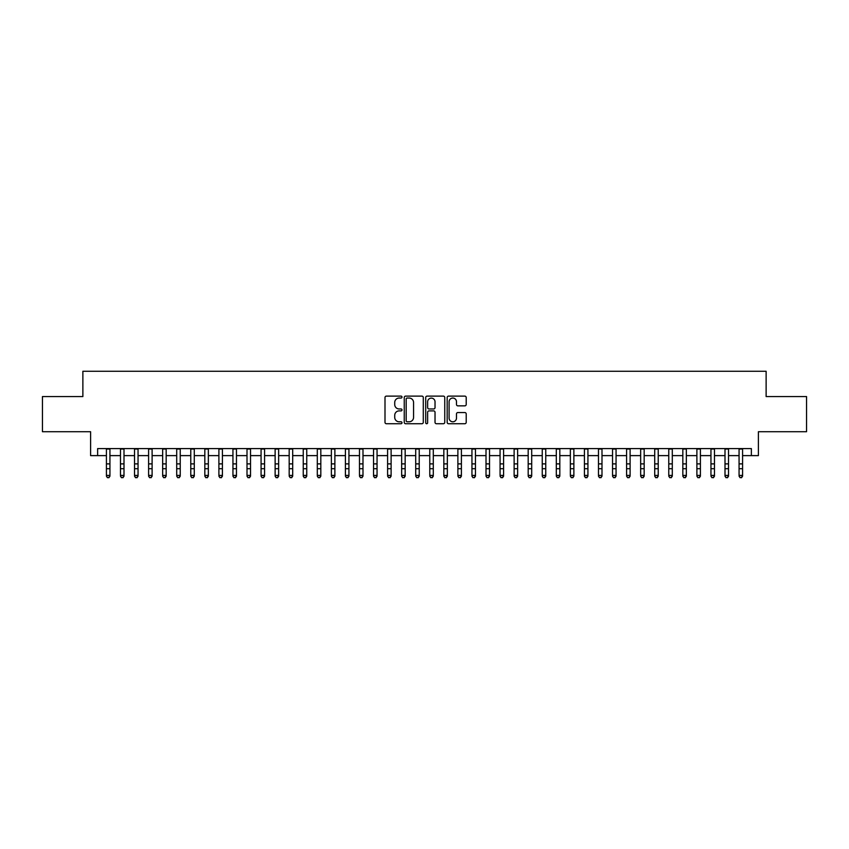 <?xml version="1.0" encoding="UTF-8"?>
<svg xmlns="http://www.w3.org/2000/svg" width="849" height="849" viewBox="0 0 849 849"><rect width="100%" height="100%" fill="white"/><g stroke="black" fill="none" stroke-linecap="round" stroke-linejoin="round"><path stroke-width="1.27" d="M402.002 397.088A0.966 0.966 0 0 0 401.036 396.122L386.38 396.122A1.38 1.38 0 0 0 385 397.502L385 422.346A1.38 1.38 0 0 0 386.38 423.725L401.036 423.725A0.966 0.966 0 0 0 402.002 422.76A0.966 0.966 0 0 0 401.036 421.794L399.147 421.794A4.415 4.415 0 0 1 394.732 417.379L394.732 415.31A4.415 4.415 0 0 1 399.147 410.895L401.036 410.895A0.966 0.966 0 0 0 402.002 409.929A0.966 0.966 0 0 0 401.036 408.963L399.147 408.963A4.415 4.415 0 0 1 394.732 404.548L394.732 402.479A4.415 4.415 0 0 1 399.147 398.054L401.036 398.054A0.966 0.966 0 0 0 402.002 397.088M464.827 405.854A1.38 1.38 0 0 0 466.207 404.474L466.207 397.502A1.38 1.38 0 0 0 464.827 396.122L448.548 396.122A1.38 1.38 0 0 0 447.168 397.502L447.168 422.346A1.38 1.38 0 0 0 448.548 423.725L464.827 423.725A1.38 1.38 0 0 0 466.207 422.346L466.207 413.93A1.38 1.38 0 0 0 464.827 412.55L457.866 412.55A1.38 1.38 0 0 0 456.486 413.93L456.486 418.101A3.693 3.693 0 0 1 452.793 421.794A3.693 3.693 0 0 1 449.1 418.101L449.1 401.747A3.693 3.693 0 0 1 452.793 398.054A3.693 3.693 0 0 1 456.486 401.747L456.486 404.474A1.38 1.38 0 0 0 457.866 405.854L464.827 405.854M97.635 455.616L97.635 448.59L751.365 448.59L751.365 455.616L758.401 455.616L758.401 431.716L806.55 431.716L806.55 396.568L766.127 396.568L766.127 371.268L82.873 371.268L82.873 396.568L42.45 396.568L42.45 431.716L90.599 431.716L90.599 455.616L106.422 455.616M423.29 397.502A1.38 1.38 0 0 0 421.911 396.122L405.631 396.122A1.38 1.38 0 0 0 404.251 397.502L404.251 422.346A1.38 1.38 0 0 0 405.631 423.725L421.911 423.725A1.38 1.38 0 0 0 423.29 422.346L423.29 397.502M427.089 396.122L443.369 396.122A1.38 1.38 0 0 1 444.749 397.502L444.749 422.346A1.38 1.38 0 0 1 443.369 423.725L436.407 423.725A1.38 1.38 0 0 1 435.028 422.346L435.028 412.274A1.38 1.38 0 0 0 433.637 410.895L429.021 410.895A1.38 1.38 0 0 0 427.641 412.274L427.641 422.76A0.966 0.966 0 0 1 426.676 423.725A0.966 0.966 0 0 1 425.71 422.76L425.71 397.502A1.38 1.38 0 0 1 427.089 396.122M109.935 455.616L120.473 455.616M123.996 455.616L134.535 455.616M138.047 455.616L148.596 455.616M152.109 455.616L162.658 455.616M166.171 455.616L176.709 455.616M180.232 455.616L190.77 455.616M194.283 455.616L204.832 455.616M208.345 455.616L218.893 455.616M222.406 455.616L232.944 455.616M236.468 455.616L247.006 455.616M250.519 455.616L261.067 455.616M264.58 455.616L275.129 455.616M278.642 455.616L289.18 455.616M292.693 455.616L303.242 455.616M306.754 455.616L317.303 455.616M320.816 455.616L331.365 455.616M334.877 455.616L345.416 455.616M348.928 455.616L359.477 455.616M362.99 455.616L373.539 455.616M377.052 455.616L387.6 455.616M391.113 455.616L401.651 455.616M405.164 455.616L415.713 455.616M419.226 455.616L429.774 455.616M433.287 455.616L443.836 455.616M447.349 455.616L457.887 455.616M461.4 455.616L471.948 455.616M475.461 455.616L486.01 455.616M489.523 455.616L500.072 455.616M503.584 455.616L514.123 455.616M517.635 455.616L528.184 455.616M531.697 455.616L542.246 455.616M545.758 455.616L556.307 455.616M559.82 455.616L570.358 455.616M573.871 455.616L584.42 455.616M587.933 455.616L598.481 455.616M601.994 455.616L612.532 455.616M616.056 455.616L626.594 455.616M630.107 455.616L640.655 455.616M644.168 455.616L654.717 455.616M658.23 455.616L668.768 455.616M672.291 455.616L682.829 455.616M686.342 455.616L696.891 455.616M700.404 455.616L710.953 455.616M714.465 455.616L725.004 455.616M728.527 455.616L739.065 455.616M742.578 455.616L751.365 455.616M407.149 398.054A0.966 0.966 0 0 0 406.183 399.019L406.183 420.828A0.966 0.966 0 0 0 407.149 421.794L409.144 421.794A4.415 4.415 0 0 0 413.559 417.379L413.559 402.479A4.415 4.415 0 0 0 409.144 398.054L407.149 398.054M435.028 401.821A3.693 3.693 0 0 0 431.334 398.128A3.693 3.693 0 0 0 427.641 401.821L427.641 407.584A1.38 1.38 0 0 0 429.021 408.963L433.637 408.963A1.38 1.38 0 0 0 435.028 407.584L435.028 401.821M109.935 448.59L109.935 476.193L108.874 477.732L107.473 477.425L108.874 477.732M106.422 448.59L106.422 475.408L109.935 475.408L108.874 477.425M107.473 477.732L106.422 476.193L107.473 477.425M123.996 448.59L123.996 476.193L122.935 477.732L121.534 477.425L122.935 477.732M120.473 448.59L120.473 475.408L123.996 475.408L122.935 477.425M121.534 477.732L120.473 476.193L121.534 477.425M138.047 448.59L138.047 476.193L136.997 477.732L135.585 477.425L136.997 477.732M134.535 448.59L134.535 475.408L138.047 475.408L136.997 477.425M135.585 477.732L134.535 476.193L135.585 477.425M152.109 448.59L152.109 476.193L151.058 477.732L149.647 477.425L151.058 477.732M148.596 448.59L148.596 475.408L152.109 475.408L151.058 477.425M149.647 477.732L148.596 476.193L149.647 477.425M166.171 448.59L166.171 476.193L165.109 477.732L163.708 477.425L165.109 477.732M162.658 448.59L162.658 475.408L166.171 475.408L165.109 477.425M163.708 477.732L162.658 476.193L163.708 477.425M180.232 448.59L180.232 476.193L179.171 477.732L177.77 477.425L179.171 477.732M176.709 448.59L176.709 475.408L180.232 475.408L179.171 477.425M177.77 477.732L176.709 476.193L177.77 477.425M194.283 448.59L194.283 476.193L193.232 477.732L191.821 477.425L193.232 477.732M190.77 448.59L190.77 475.408L194.283 475.408L193.232 477.425M191.821 477.732L190.77 476.193L191.821 477.425M208.345 448.59L208.345 476.193L207.294 477.732L205.882 477.425L207.294 477.732M204.832 448.59L204.832 475.408L208.345 475.408L207.294 477.425M205.882 477.732L204.832 476.193L205.882 477.425M222.406 448.59L222.406 476.193L221.345 477.732L219.944 477.425L221.345 477.732M218.893 448.59L218.893 475.408L222.406 475.408L221.345 477.425M219.944 477.732L218.893 476.193L219.944 477.425M236.468 448.59L236.468 476.193L235.406 477.732L234.006 477.425L235.406 477.732M232.944 448.59L232.944 475.408L236.468 475.408L235.406 477.425M234.006 477.732L232.944 476.193L234.006 477.425M250.519 448.59L250.519 476.193L249.468 477.732L248.057 477.425L249.468 477.732M247.006 448.59L247.006 475.408L250.519 475.408L249.468 477.425M248.057 477.732L247.006 476.193L248.057 477.425M264.58 448.59L264.58 476.193L263.53 477.732L262.118 477.425L263.53 477.732M261.067 448.59L261.067 475.408L264.58 475.408L263.53 477.425M262.118 477.732L261.067 476.193L262.118 477.425M278.642 448.59L278.642 476.193L277.581 477.732L276.18 477.425L277.581 477.732M275.129 448.59L275.129 475.408L278.642 475.408L277.581 477.425M276.18 477.732L275.129 476.193L276.18 477.425M292.693 448.59L292.693 476.193L291.642 477.732L290.241 477.425L291.642 477.732M289.18 448.59L289.18 475.408L292.693 475.408L291.642 477.425M290.241 477.732L289.18 476.193L290.241 477.425M306.754 448.59L306.754 476.193L305.704 477.732L304.292 477.425L305.704 477.732M303.242 448.59L303.242 475.408L306.754 475.408L305.704 477.425M304.292 477.732L303.242 476.193L304.292 477.425M320.816 448.59L320.816 476.193L319.765 477.732L318.354 477.425L319.765 477.732M317.303 448.59L317.303 475.408L320.816 475.408L319.765 477.425M318.354 477.732L317.303 476.193L318.354 477.425M334.877 448.59L334.877 476.193L333.816 477.732L332.415 477.425L333.816 477.732M331.365 448.59L331.365 475.408L334.877 475.408L333.816 477.425M332.415 477.732L331.365 476.193L332.415 477.425M348.928 448.59L348.928 476.193L347.878 477.732L346.477 477.425L347.878 477.732M345.416 448.59L345.416 475.408L348.928 475.408L347.878 477.425M346.477 477.732L345.416 476.193L346.477 477.425M362.99 448.59L362.99 476.193L361.939 477.732L360.528 477.425L361.939 477.732M359.477 448.59L359.477 475.408L362.99 475.408L361.939 477.425M360.528 477.732L359.477 476.193L360.528 477.425M377.052 448.59L377.052 476.193L376.001 477.732L374.589 477.425L376.001 477.732M373.539 448.59L373.539 475.408L377.052 475.408L376.001 477.425M374.589 477.732L373.539 476.193L374.589 477.425M391.113 448.59L391.113 476.193L390.052 477.732L388.651 477.425L390.052 477.732M387.6 448.59L387.6 475.408L391.113 475.408L390.052 477.425M388.651 477.732L387.6 476.193L388.651 477.425M405.164 448.59L405.164 476.193L404.113 477.732L402.713 477.425L404.113 477.732M401.651 448.59L401.651 475.408L405.164 475.408L404.113 477.425M402.713 477.732L401.651 476.193L402.713 477.425M419.226 448.59L419.226 476.193L418.175 477.732L416.763 477.425L418.175 477.732M415.713 448.59L415.713 475.408L419.226 475.408L418.175 477.425M416.763 477.732L415.713 476.193L416.763 477.425M433.287 448.59L433.287 476.193L432.237 477.732L430.825 477.425L432.237 477.732M429.774 448.59L429.774 475.408L433.287 475.408L432.237 477.425M430.825 477.732L429.774 476.193L430.825 477.425M447.349 448.59L447.349 476.193L446.287 477.732L444.887 477.425L446.287 477.732M443.836 448.59L443.836 475.408L447.349 475.408L446.287 477.425M444.887 477.732L443.836 476.193L444.887 477.425M461.4 448.59L461.4 476.193L460.349 477.732L458.948 477.425L460.349 477.732M457.887 448.59L457.887 475.408L461.4 475.408L460.349 477.425M458.948 477.732L457.887 476.193L458.948 477.425M475.461 448.59L475.461 476.193L474.411 477.732L472.999 477.425L474.411 477.732M471.948 448.59L471.948 475.408L475.461 475.408L474.411 477.425M472.999 477.732L471.948 476.193L472.999 477.425M489.523 448.59L489.523 476.193L488.472 477.732L487.061 477.425L488.472 477.732M486.01 448.59L486.01 475.408L489.523 475.408L488.472 477.425M487.061 477.732L486.01 476.193L487.061 477.425M503.584 448.59L503.584 476.193L502.523 477.732L501.122 477.425L502.523 477.732M500.072 448.59L500.072 475.408L503.584 475.408L502.523 477.425M501.122 477.732L500.072 476.193L501.122 477.425M517.635 448.59L517.635 476.193L516.585 477.732L515.184 477.425L516.585 477.732M514.123 448.59L514.123 475.408L517.635 475.408L516.585 477.425M515.184 477.732L514.123 476.193L515.184 477.425M531.697 448.59L531.697 476.193L530.646 477.732L529.235 477.425L530.646 477.732M528.184 448.59L528.184 475.408L531.697 475.408L530.646 477.425M529.235 477.732L528.184 476.193L529.235 477.425M545.758 448.59L545.758 476.193L544.708 477.732L543.296 477.425L544.708 477.732M542.246 448.59L542.246 475.408L545.758 475.408L544.708 477.425M543.296 477.732L542.246 476.193L543.296 477.425M559.82 448.59L559.82 476.193L558.759 477.732L557.358 477.425L558.759 477.732M556.307 448.59L556.307 475.408L559.82 475.408L558.759 477.425M557.358 477.732L556.307 476.193L557.358 477.425M573.871 448.59L573.871 476.193L572.82 477.732L571.419 477.425L572.82 477.732M570.358 448.59L570.358 475.408L573.871 475.408L572.82 477.425M571.419 477.732L570.358 476.193L571.419 477.425M587.933 448.59L587.933 476.193L586.882 477.732L585.47 477.425L586.882 477.732M584.42 448.59L584.42 475.408L587.933 475.408L586.882 477.425M585.47 477.732L584.42 476.193L585.47 477.425M601.994 448.59L601.994 476.193L600.943 477.732L599.532 477.425L600.943 477.732M598.481 448.59L598.481 475.408L601.994 475.408L600.943 477.425M599.532 477.732L598.481 476.193L599.532 477.425M616.056 448.59L616.056 476.193L614.994 477.732L613.594 477.425L614.994 477.732M612.532 448.59L612.532 475.408L616.056 475.408L614.994 477.425M613.594 477.732L612.532 476.193L613.594 477.425M630.107 448.59L630.107 476.193L629.056 477.732L627.655 477.425L629.056 477.732M626.594 448.59L626.594 475.408L630.107 475.408L629.056 477.425M627.655 477.732L626.594 476.193L627.655 477.425M644.168 448.59L644.168 476.193L643.118 477.732L641.706 477.425L643.118 477.732M640.655 448.59L640.655 475.408L644.168 475.408L643.118 477.425M641.706 477.732L640.655 476.193L641.706 477.425M658.23 448.59L658.23 476.193L657.179 477.732L655.768 477.425L657.179 477.732M654.717 448.59L654.717 475.408L658.23 475.408L657.179 477.425M655.768 477.732L654.717 476.193L655.768 477.425M672.291 448.59L672.291 476.193L671.23 477.732L669.829 477.425L671.23 477.732M668.768 448.59L668.768 475.408L672.291 475.408L671.23 477.425M669.829 477.732L668.768 476.193L669.829 477.425M686.342 448.59L686.342 476.193L685.292 477.732L683.891 477.425L685.292 477.732M682.829 448.59L682.829 475.408L686.342 475.408L685.292 477.425M683.891 477.732L682.829 476.193L683.891 477.425M700.404 448.59L700.404 476.193L699.353 477.732L697.942 477.425L699.353 477.732M696.891 448.59L696.891 475.408L700.404 475.408L699.353 477.425M697.942 477.732L696.891 476.193L697.942 477.425M714.465 448.59L714.465 476.193L713.415 477.732L712.003 477.425L713.415 477.732M710.953 448.59L710.953 475.408L714.465 475.408L713.415 477.425M712.003 477.732L710.953 476.193L712.003 477.425M728.527 448.59L728.527 476.193L727.466 477.732L726.065 477.425L727.466 477.732M725.004 448.59L725.004 475.408L728.527 475.408L727.466 477.425M726.065 477.732L725.004 476.193L726.065 477.425M742.578 448.59L742.578 476.193L741.527 477.732L740.126 477.425L741.527 477.732M739.065 448.59L739.065 475.408L742.578 475.408L741.527 477.425M740.126 477.732L739.065 476.193L740.126 477.425M109.935 463.883L106.422 463.883M109.935 468.712L106.422 468.712M109.935 449.047L106.422 449.047M123.996 463.883L120.473 463.883M123.996 468.712L120.473 468.712M123.996 449.047L120.473 449.047M138.047 463.883L134.535 463.883M138.047 468.712L134.535 468.712M138.047 449.047L134.535 449.047M152.109 463.883L148.596 463.883M152.109 468.712L148.596 468.712M152.109 449.047L148.596 449.047M166.171 463.883L162.658 463.883M166.171 468.712L162.658 468.712M166.171 449.047L162.658 449.047M180.232 463.883L176.709 463.883M180.232 468.712L176.709 468.712M180.232 449.047L176.709 449.047M194.283 463.883L190.77 463.883M194.283 468.712L190.77 468.712M194.283 449.047L190.77 449.047M208.345 463.883L204.832 463.883M208.345 468.712L204.832 468.712M208.345 449.047L204.832 449.047M222.406 463.883L218.893 463.883M222.406 468.712L218.893 468.712M222.406 449.047L218.893 449.047M236.468 463.883L232.944 463.883M236.468 468.712L232.944 468.712M236.468 449.047L232.944 449.047M250.519 463.883L247.006 463.883M250.519 468.712L247.006 468.712M250.519 449.047L247.006 449.047M264.58 463.883L261.067 463.883M264.58 468.712L261.067 468.712M264.58 449.047L261.067 449.047M278.642 463.883L275.129 463.883M278.642 468.712L275.129 468.712M278.642 449.047L275.129 449.047M292.693 463.883L289.18 463.883M292.693 468.712L289.18 468.712M292.693 449.047L289.18 449.047M306.754 463.883L303.242 463.883M306.754 468.712L303.242 468.712M306.754 449.047L303.242 449.047M320.816 463.883L317.303 463.883M320.816 468.712L317.303 468.712M320.816 449.047L317.303 449.047M334.877 463.883L331.365 463.883M334.877 468.712L331.365 468.712M334.877 449.047L331.365 449.047M348.928 463.883L345.416 463.883M348.928 468.712L345.416 468.712M348.928 449.047L345.416 449.047M362.99 463.883L359.477 463.883M362.99 468.712L359.477 468.712M362.99 449.047L359.477 449.047M377.052 463.883L373.539 463.883M377.052 468.712L373.539 468.712M377.052 449.047L373.539 449.047M391.113 463.883L387.6 463.883M391.113 468.712L387.6 468.712M391.113 449.047L387.6 449.047M405.164 463.883L401.651 463.883M405.164 468.712L401.651 468.712M405.164 449.047L401.651 449.047M419.226 463.883L415.713 463.883M419.226 468.712L415.713 468.712M419.226 449.047L415.713 449.047M433.287 463.883L429.774 463.883M433.287 468.712L429.774 468.712M433.287 449.047L429.774 449.047M447.349 463.883L443.836 463.883M447.349 468.712L443.836 468.712M447.349 449.047L443.836 449.047M461.4 463.883L457.887 463.883M461.4 468.712L457.887 468.712M461.4 449.047L457.887 449.047M475.461 463.883L471.948 463.883M475.461 468.712L471.948 468.712M475.461 449.047L471.948 449.047M489.523 463.883L486.01 463.883M489.523 468.712L486.01 468.712M489.523 449.047L486.01 449.047M503.584 463.883L500.072 463.883M503.584 468.712L500.072 468.712M503.584 449.047L500.072 449.047M517.635 463.883L514.123 463.883M517.635 468.712L514.123 468.712M517.635 449.047L514.123 449.047M531.697 463.883L528.184 463.883M531.697 468.712L528.184 468.712M531.697 449.047L528.184 449.047M545.758 463.883L542.246 463.883M545.758 468.712L542.246 468.712M545.758 449.047L542.246 449.047M559.82 463.883L556.307 463.883M559.82 468.712L556.307 468.712M559.82 449.047L556.307 449.047M573.871 463.883L570.358 463.883M573.871 468.712L570.358 468.712M573.871 449.047L570.358 449.047M587.933 463.883L584.42 463.883M587.933 468.712L584.42 468.712M587.933 449.047L584.42 449.047M601.994 463.883L598.481 463.883M601.994 468.712L598.481 468.712M601.994 449.047L598.481 449.047M616.056 463.883L612.532 463.883M616.056 468.712L612.532 468.712M616.056 449.047L612.532 449.047M630.107 463.883L626.594 463.883M630.107 468.712L626.594 468.712M630.107 449.047L626.594 449.047M644.168 463.883L640.655 463.883M644.168 468.712L640.655 468.712M644.168 449.047L640.655 449.047M658.23 463.883L654.717 463.883M658.23 468.712L654.717 468.712M658.23 449.047L654.717 449.047M672.291 463.883L668.768 463.883M672.291 468.712L668.768 468.712M672.291 449.047L668.768 449.047M686.342 463.883L682.829 463.883M686.342 468.712L682.829 468.712M686.342 449.047L682.829 449.047M700.404 463.883L696.891 463.883M700.404 468.712L696.891 468.712M700.404 449.047L696.891 449.047M714.465 463.883L710.953 463.883M714.465 468.712L710.953 468.712M714.465 449.047L710.953 449.047M728.527 463.883L725.004 463.883M728.527 468.712L725.004 468.712M728.527 449.047L725.004 449.047M742.578 463.883L739.065 463.883M742.578 468.712L739.065 468.712M742.578 449.047L739.065 449.047"/></g></svg>

